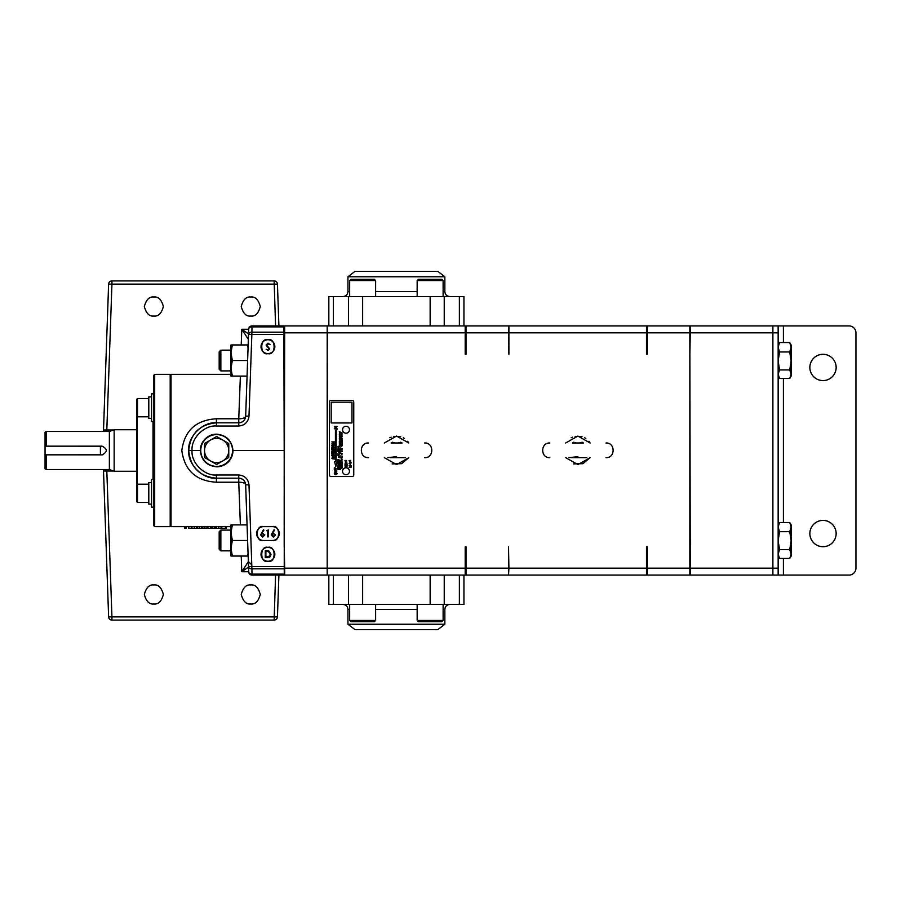<?xml version="1.0" encoding="UTF-8"?>
<svg xmlns="http://www.w3.org/2000/svg" width="901" height="901" viewBox="0 0 901 901"><rect width="100%" height="100%" fill="white"/><g stroke="black" fill="none" stroke-linecap="round" stroke-linejoin="round"><path stroke-width="1.35" d="M823.007 380.594A13.155 13.155 0 0 1 809.853 367.439A13.155 13.155 0 0 1 823.007 354.296A13.155 13.155 0 0 1 836.151 367.439A13.155 13.155 0 0 1 823.007 380.594M823.007 546.704A13.155 13.155 0 0 1 809.853 533.561A13.155 13.155 0 0 1 823.007 520.406A13.155 13.155 0 0 1 836.151 533.561A13.155 13.155 0 0 1 823.007 546.704M250.76 297.015C246.255 296.474 243.079 299.65 241.243 306.531C243.079 313.424 246.255 316.589 250.76 316.048C255.253 316.589 258.429 313.424 260.276 306.531C258.429 299.65 255.253 296.474 250.76 297.015M250.76 584.952C246.255 584.411 243.079 587.576 241.243 594.469C243.079 601.35 246.255 604.526 250.76 603.985C255.253 604.526 258.429 601.35 260.276 594.469C258.429 587.576 255.253 584.411 250.76 584.952M153.857 584.952C149.352 584.411 146.187 587.576 144.34 594.469C146.187 601.35 149.352 604.526 153.857 603.985C158.351 604.526 161.527 601.35 163.374 594.469C161.527 587.576 158.351 584.411 153.857 584.952M153.857 297.015C149.352 296.474 146.187 299.65 144.34 306.531C146.187 313.424 149.352 316.589 153.857 316.048C158.351 316.589 161.527 313.424 163.374 306.531C161.527 299.65 158.351 296.474 153.857 297.015M230.971 368.306L232.357 360.524L230.971 352.73L230.971 368.306L232.357 376.1L230.971 376.1L230.971 368.306M230.971 350.14L220.846 350.14L220.846 370.908L230.971 370.908M220.846 370.908L219.18 369.241L219.18 351.795L220.846 350.14M220.846 550.86L219.18 549.205L219.18 531.759L220.846 530.092L230.971 530.092L220.846 530.092L220.846 550.86L230.971 550.86L230.971 556.052L232.357 556.052L230.971 548.27L232.357 540.476L230.971 532.694L230.971 548.27L232.357 540.476L247.313 540.476L247.584 539.643M219.18 531.759L220.846 530.092M338.652 457.359L340.387 457.832L338.652 457.359M340.375 456.39C339.857 454.735 339.024 454.205 337.886 454.78C338.168 456.492 339.001 457.032 340.375 456.39M340.375 448.112C339.857 446.468 339.024 445.927 337.886 446.513C338.168 448.214 339.001 448.754 340.375 448.112M338.044 451.649L339.914 453.135L337.886 453.777C340.995 453.822 341.04 453.113 338.044 451.649M339.429 443.562L339.328 444.283C340.657 444.283 340.702 444.035 339.429 443.562M339.767 440.037L340.015 440.938L339.767 440.037M339.407 437.638L340.454 438.404L339.407 437.638M340.274 438.179L339.553 437.773L340.274 438.179M339.35 435.859L340.454 436.411L339.35 435.859M339.305 434.766C340.274 435.228 340.533 435.172 340.049 434.631L339.305 434.766M339.767 433.381L340.015 434.293L339.767 433.381M339.688 432.412L340.454 433.122L339.688 432.412M339.328 431.77L340.454 432.165L339.328 431.77M341.321 468.272L341.975 468.148L341.321 468.272M341.411 466.448L342.335 467.112L341.411 466.448M342.177 466.921L341.535 466.572L342.177 466.921M341.659 464.634L342.335 465.265L341.659 464.634M341.625 460.636L342.008 461.335L341.625 460.636M341.434 457.652L341.333 458.294L341.434 457.652M341.625 456.897L342.008 457.595L341.625 456.897M341.366 454.645L342.076 454.87L341.366 454.645M341.333 453.214L342.098 453.552L341.333 453.214M342.346 451.604L341.58 451.266L342.346 451.604M342.346 450.962L341.58 450.613L342.346 450.962M342.121 449.239L341.524 449.464L342.121 449.239M341.333 438.314L342.335 438.663L341.333 438.314M341.434 437.244L341.333 437.886L341.434 437.244M341.333 435.724L342.335 436.073L341.333 435.724M341.321 434.845L341.975 434.721L341.321 434.845M341.727 433.618L341.941 434.417L341.727 433.618M350.095 463.801L350.117 465.434L350.095 463.801M350.106 465.085L350.106 464.15L350.106 465.085M351.03 462.461L349.07 463.531C350.534 463.88 351.187 463.531 351.03 462.461M349.419 463.193L350.737 462.652L349.419 463.193M345.59 465.907C343.596 468.475 347.887 465.231 346.389 467.349C348.631 464.758 344.227 467.608 345.59 465.907L345.601 466.267M346.029 462.461C344.475 463.249 344.813 463.7 347.065 463.79C345.443 463.249 348.011 461.931 346.029 462.461M345.871 463.418L345.387 462.776L345.871 463.418M335.656 472.383C333.843 473.216 333.854 474.027 335.701 474.793C337.515 473.971 337.503 473.171 335.656 472.383M335.679 474.275L335.679 472.901L335.679 474.275M334.598 470.018C335.656 470.682 337.334 471.189 334.305 472C337.605 471.437 337.706 470.772 334.598 470.018M333.19 457.212C331.106 458.26 331.557 458.857 334.564 458.992C332.413 458.271 335.836 456.492 333.19 457.212M332.976 458.496L332.323 457.629L332.976 458.496M333.167 454.183C331.354 455.016 331.365 455.816 333.201 456.593C335.026 455.771 335.014 454.96 333.167 454.183M333.179 456.075L333.179 454.701L333.179 456.075M333.167 444.272C331.354 445.105 331.365 445.905 333.201 446.682C335.026 445.86 335.014 445.049 333.167 444.272M333.179 446.164L333.179 444.79L333.179 446.164M328.842 325.914L328.842 296.564L463.947 296.564L463.947 325.914M463.947 575.086L463.947 604.436L328.842 604.436L328.842 575.086M349.667 280.56L350.962 279.265L374.332 279.265L375.627 280.56L349.667 280.56L349.667 296.564M417.163 280.56L418.469 279.265L441.828 279.265L443.123 280.56L417.163 280.56L417.163 296.564M443.123 620.44L441.828 621.735L418.469 621.735L417.163 620.44L443.123 620.44L443.123 604.436M375.627 620.44L374.332 621.735L350.962 621.735L349.667 620.44L375.627 620.44L375.627 604.436M443.123 291.586L444.846 291.586L444.846 276.765L347.944 276.765L347.944 291.586L349.667 291.586M349.667 609.414L347.944 609.414L347.944 624.235L444.846 624.235L444.846 609.414L443.123 609.414M444.846 276.765L437.818 271.37L354.983 271.37L347.944 276.765M347.944 624.235L354.983 629.63L437.818 629.63L444.846 624.235M151.559 418.469L148.789 418.469L148.789 396.879L151.559 396.879M151.559 482.531L148.789 482.531L148.789 504.121L151.559 504.121M137.504 502.465L136.682 501.632L136.682 485.02L137.504 484.186L137.504 502.465L148.789 502.465M137.504 416.814L136.682 415.98L136.682 399.368L137.504 398.535L137.504 416.814L148.789 416.814M137.504 398.535L148.789 398.535M153.857 479.478L151.559 479.478L151.559 507.162L153.857 507.162L151.559 507.162M153.857 393.838L151.559 393.838L151.559 421.522L153.857 421.522M46.3 431.478L46.3 446.164L45.05 446.164L45.05 432.198L46.3 431.478L109.381 431.478L114.157 429.743L114.157 471.257L136.411 471.257M114.157 429.743L136.411 429.743M109.381 431.478L109.381 469.522L114.157 471.257M46.3 469.522L45.05 468.802L45.05 454.836L46.3 454.836L46.3 469.522L109.381 469.522M46.3 454.836L102.083 454.836C107.681 451.953 107.681 449.058 102.083 446.164L46.3 446.164M136.682 491.462L136.682 409.538M137.245 416.544L137.245 484.456M171.021 375.199L170.188 374.365L170.188 526.635L171.021 525.801M154.69 526.635L153.857 525.801L153.857 375.199L154.69 374.365L154.69 526.635L170.188 526.635M154.69 374.365L170.188 374.365M267.935 339.756A6.926 6.926 0 0 0 261.008 346.682A6.926 6.926 0 0 0 267.935 353.597A6.926 6.926 0 0 0 274.85 346.682A6.926 6.926 0 0 0 267.935 339.756C259.713 337.301 259.713 356.064 267.935 353.597C276.145 356.064 276.145 337.301 267.935 339.756M267.935 547.403A6.926 6.926 0 0 0 261.008 554.318A6.926 6.926 0 0 0 267.935 561.244A6.926 6.926 0 0 0 274.85 554.318A6.926 6.926 0 0 0 267.935 547.403C259.713 544.936 259.713 563.699 267.935 561.244C276.145 563.699 276.145 544.936 267.935 547.403M216.645 434.169A16.331 16.331 0 0 0 200.315 450.5C201.351 460.355 206.791 465.794 216.645 466.831C226.5 465.794 231.94 460.355 232.976 450.5L284.198 450.5L283.838 325.914L252.021 325.914A3.322 3.322 0 0 0 248.71 329.124L245.669 416.138C245.117 420.181 242.819 422.411 238.754 422.817L216.42 422.817C202.725 421.578 187.498 436.805 188.737 450.5L200.315 450.5C201.351 440.645 206.791 435.206 216.645 434.169C226.5 435.206 231.94 440.645 232.976 450.5A16.331 16.331 0 0 1 216.645 466.831A16.331 16.331 0 0 0 232.976 450.5M192.555 528.301L191.936 528.301L191.936 526.635L194.256 526.544L196.643 526.635L196.643 528.301L194.267 528.245M206.667 528.279L202.849 528.279L202.849 526.612L206.937 526.612L206.937 528.279L206.126 528.29L206.87 528.301L207.286 526.635M217.051 528.301L216.431 528.301L216.431 526.635L218.74 526.544L221.128 526.635L221.128 528.301L218.763 528.245M221.128 526.635L225.532 526.544L225.655 528.301L222.975 528.29M225.655 528.211L225.532 526.544M211.453 528.279L212.231 528.29L211.453 528.279L211.453 526.635L214.303 526.544L214.776 528.223L212.951 528.29L215.722 528.279L211.96 528.301M213.661 526.635L215.722 526.623L215.722 528.279M197.263 526.635L197.263 528.279L198.625 528.29L197.612 528.279L197.612 526.612L201.61 526.612L201.61 528.279L200.63 528.29L201.959 528.279L200.63 528.29M184.48 528.245L184.885 526.556L184.885 528.223L186.169 528.223L184.885 528.223M186.169 528.223L186.169 526.556L184.885 526.556M239.159 492.982L240.376 524.9L238.754 482.226L216.42 482.226C196.035 480.976 184.502 470.401 181.822 450.5C184.491 430.61 196.024 420.035 216.42 418.774L238.754 418.774L240.376 376.1L239.159 408.018M230.971 374.365L171.021 374.365L171.021 526.635L184.48 526.635M342.549 429.732A3.458 3.458 0 0 1 346.007 426.274A3.458 3.458 0 0 1 349.464 429.732A3.458 3.458 0 0 1 346.007 433.201A3.458 3.458 0 0 1 342.549 429.732M342.549 471.268A3.458 3.458 0 0 1 346.007 467.799A3.458 3.458 0 0 1 349.464 471.268A3.458 3.458 0 0 1 346.007 474.726A3.458 3.458 0 0 1 342.549 471.268M778.149 325.914L778.149 332.841L690.256 332.841L689.896 354.172L689.896 325.914L783.408 325.914L783.408 342.549M689.896 354.172L690.256 568.159L778.149 568.159L778.149 332.841M778.149 568.159L778.149 575.086L689.896 575.086L689.896 546.828M783.408 558.462L783.408 575.086L849.024 575.086A6.926 6.926 0 0 0 855.95 568.159L855.95 332.841A6.926 6.926 0 0 0 849.024 325.914L783.408 325.914M783.408 575.086L778.149 575.086M589.75 442.391L588.939 441.287M585.83 438.472L584.636 437.762M582.046 436.681L575.153 436.343M572.462 437.154L571.2 437.751M573.498 463.891L582.902 463.677L590.132 457.663L577.913 464.589L565.682 457.663M392.16 463.891L401.564 463.677L408.795 457.663L396.564 464.589L384.344 457.663M408.412 442.391L407.601 441.287M404.493 438.472L403.299 437.762M400.697 436.681L393.805 436.343M391.124 437.154L389.863 437.751M327.592 568.159L465.198 568.159L465.198 546.828L466.02 546.828L466.02 568.159L508.536 568.159L508.536 546.828L508.896 568.159L646.49 568.159L646.49 546.828L647.323 546.828L647.323 568.159L689.839 568.159L689.839 332.841L647.323 332.841L647.323 354.172L646.49 354.172L646.49 332.841L508.896 332.841L508.896 354.172L508.536 332.841L466.02 332.841L466.02 354.172L465.198 354.172L465.198 332.841L327.592 332.841L327.232 546.828M228.516 443.371L222.705 440.015A12.107 12.107 0 0 1 228.764 450.5L228.764 443.788A13.853 13.853 0 0 0 228.516 443.371M222.705 440.015L216.893 436.658A13.853 13.853 0 0 0 216.398 436.658L210.586 440.015A12.107 12.107 0 0 1 222.705 440.015M204.538 443.788L204.538 450.5A12.107 12.107 0 0 1 210.586 440.015L204.775 443.371A13.853 13.853 0 0 0 204.538 443.788M204.775 457.629L210.586 460.985A12.107 12.107 0 0 1 204.538 450.5L204.538 457.212A13.853 13.853 0 0 0 204.775 457.629M216.893 464.342L222.705 460.985A12.107 12.107 0 0 1 210.586 460.985L216.398 464.342A13.853 13.853 0 0 0 216.893 464.342M228.764 457.212A13.853 13.853 0 0 1 228.516 457.629L222.705 460.985A12.107 12.107 0 0 0 228.764 450.5L228.764 457.212M45.05 446.164L100.416 446.198L100.416 454.802L45.05 454.836M45.05 446.198L45.05 454.802M102.083 454.836A4.336 4.336 0 0 0 102.928 454.757M270.953 554.273C270.818 556.503 269.636 557.618 267.417 557.64L265.266 557.64L265.266 550.725L268.87 550.973L270.953 554.273M267.665 530.666L266.606 530.666L268.284 529.957L268.284 536.883L267.665 536.883L267.665 530.666M271.212 534.946L274.05 529.777L274.535 530.16L272.71 532.953L275.481 534.935L273.307 537.052L271.212 534.946M263.497 526.635A6.926 6.926 0 0 0 256.582 533.561A6.926 6.926 0 0 0 263.497 540.476L272.361 540.476A6.926 6.926 0 0 0 279.287 533.561A6.926 6.926 0 0 0 272.361 526.635L263.497 526.635C255.287 524.179 255.287 542.943 263.497 540.476M260.569 534.946L263.407 529.777L263.88 530.16L262.056 532.953L264.826 534.935L262.664 537.052L260.569 534.946M266.065 345.049L268.048 343.18L270.154 344.689L268.048 343.889L266.685 345.06L269.703 348.845L268.002 350.455L266.155 349.284L268.07 349.746L269.084 348.867L266.065 345.049M284.198 546.884L284.198 450.5M272.361 540.476C280.583 542.943 280.583 524.179 272.361 526.635M283.838 575.086L252.021 575.086A3.322 3.322 0 0 1 248.71 571.876L248.518 566.605L248.71 571.876A3.322 2.354 178 0 0 252.021 574.117L283.838 574.117M283.838 325.914L284.198 354.116M238.754 426.015L238.754 422.817A6.926 6.926 0 0 0 245.669 416.138A6.926 6.926 0 0 1 238.754 422.817L238.754 418.774A6.926 2.883 2 0 0 245.669 416.138L248.991 416.138C248.18 422.13 244.768 425.418 238.754 426.015L216.42 426.015C204.336 424.923 190.899 438.415 192.059 450.5C190.899 462.585 204.336 476.077 216.42 474.985L238.754 474.985C244.768 475.582 248.18 478.87 248.991 484.862L251.841 566.605L248.518 566.605L245.669 484.862C245.117 480.819 242.819 478.589 238.754 478.183L216.42 478.183C202.725 479.422 187.498 464.195 188.737 450.5M278.905 575.086L277.44 616.87A3.322 3.322 0 0 1 274.129 620.079L111.938 620.079A3.322 3.322 0 0 1 108.616 616.87L103.469 469.522M216.42 426.015L216.42 422.817C199.571 424.405 190.348 433.64 188.737 450.511C190.37 467.371 199.594 476.595 216.42 478.183L216.42 482.226M248.991 484.862L245.669 484.862A6.926 2.883 -2 0 0 238.754 482.226L238.754 478.183A6.926 6.926 0 0 1 245.669 484.862A6.926 6.926 0 0 0 238.754 478.183L238.754 474.985M248.541 567.067L241.783 571.73L248.349 561.672M106.768 469.522L111.938 616.87L277.44 616.87A3.322 3.322 0 0 1 274.129 620.079L275.582 575.086M283.838 568.835L251.841 568.835A3.322 2.354 178 0 1 248.518 566.605M248.394 563.001A3.322 3.176 -131.5 0 1 248.18 562.066M108.616 616.87L111.938 616.87L111.938 620.079A3.322 3.322 0 0 1 108.616 616.87M103.525 471.02L113.503 471.02M247.64 359.476L247.065 376.1L232.357 376.1M248.158 344.948L248.057 347.538L247.313 344.948L248.158 344.948L230.971 344.948L230.971 352.73L232.357 344.948M248.991 416.138L251.841 334.395L248.518 334.395L248.71 329.124A3.322 2.354 -178 0 1 252.021 326.883L283.838 326.883M278.905 325.914L277.44 284.13A3.322 3.322 0 0 0 274.129 280.921L111.938 280.921A3.322 3.322 0 0 0 108.616 284.13L103.469 431.478M248.541 333.933L241.783 329.27L248.349 339.328M106.768 431.478L111.938 284.13L277.44 284.13A3.322 3.322 0 0 0 274.129 280.921L275.582 325.914M283.838 332.165L251.841 332.165A3.322 2.354 -178 0 0 248.518 334.395M248.394 337.999A3.322 3.176 131.5 0 0 248.18 338.934M108.616 284.13L111.938 284.13L111.938 280.921A3.322 3.322 0 0 0 108.616 284.13M103.525 429.98L113.503 429.98M221.747 526.635L221.747 528.279L223.403 528.29M223.031 528.301L225.532 528.211M226.455 526.635L226.455 528.29L225.655 528.29M216.431 528.301L221.128 528.301M218.74 526.544L218.74 528.211M215.091 528.279L212.084 528.279M212.231 526.635L212.231 528.29L214.776 528.223M214.303 526.544L214.303 528.211M210.575 526.635L210.575 528.29L207.906 528.29L207.906 526.635M203.209 528.279L202.59 528.279L202.59 526.635M206.126 528.29L206.87 528.279M202.849 528.279L206.937 528.279M204.91 526.544L204.91 528.211M201.34 528.279L197.882 528.279M198.231 528.279L199.639 528.29L198.231 528.279M200.991 528.279L199.605 528.245L200.991 528.279M197.612 528.279L201.61 528.279M197.263 528.279L198.625 528.29M201.959 526.635L201.959 528.279M199.639 526.544L199.639 528.211M191.936 528.301L196.643 528.301M194.256 526.544L194.256 528.211M191.406 526.635L191.406 528.29L188.737 528.29L188.737 526.635M274.85 534.969L273.296 533.595L271.832 534.969L273.341 536.343L274.85 534.969M264.207 534.969L262.642 533.595L261.189 534.969L262.698 536.343L264.207 534.969M265.896 551.435L265.896 556.931L268.667 556.762L270.334 554.273L268.509 551.626L265.896 551.435M284.671 575.086L284.671 568.159L327.187 568.159L327.187 575.086L284.254 575.086L284.254 546.828L284.671 568.159M284.671 332.841L284.671 325.914L327.187 325.914L327.187 332.841L284.671 332.841L284.254 546.828M284.254 354.172L284.671 325.914M327.187 568.159L327.187 332.841M508.536 568.159L508.536 575.086L327.592 575.086M465.198 575.086L465.198 568.159M327.232 354.172L327.592 332.841M465.198 332.841L465.198 325.914L689.839 325.914L689.839 332.841M327.592 325.914L465.198 325.914M690.256 325.914L690.256 332.841M772.889 325.914L772.889 575.086M690.256 568.159L690.256 575.086M466.02 575.086L466.02 568.159M508.896 568.159L508.536 575.086M646.49 568.159L646.49 575.086L508.896 575.086M646.49 575.086L647.323 575.086L647.323 568.159M689.839 568.159L689.839 575.086L647.323 575.086M647.323 332.841L647.323 325.914M646.49 332.841L646.49 325.914M508.896 325.914L508.896 332.841M508.536 325.914L508.536 332.841M466.02 332.841L466.02 325.914M351.964 422.952L351.964 402.184L331.196 402.184L331.196 422.952L351.964 422.952M335.431 461.627L334.609 461.627L335.814 466.741L337.019 461.627L336.197 461.627L336.197 430.588L335.431 430.588L335.431 461.627M334.564 443.866L332.762 443.405L334.564 441.895L331.805 441.895L333.652 442.368L331.805 443.866L334.564 443.866M334.564 447.56L331.805 447.065L334.564 447.56M334.564 449.103L331.805 447.865L331.805 449.847L332.278 449.103L334.564 449.103M333.471 450.601L332.446 450.939L333.471 451.277L333.471 450.601M334.564 449.678L331.805 451.198L334.564 452.167L333.944 451.435L334.564 449.678M334.564 453.226L331.805 451.987L331.805 453.969L332.278 453.226L334.564 453.226M337.053 468.925L334.305 467.687L334.305 469.669L334.767 468.925L337.053 468.925M337.053 428.268L335.262 427.795L337.053 426.297L334.305 426.297L336.141 426.759L334.305 428.268L337.053 428.268M337.053 429.259L334.305 428.752L337.053 429.259M346.547 461.65L346.547 460.434L344.959 460.501L345.511 461.819L346.547 461.65M347.065 465.524L347.065 464.116L346.716 465.153L346.153 464.218L345.353 465.153L345.004 464.15L345.004 465.524L347.065 465.524M350.624 461.537L350.624 460.434L349.036 460.501L349.588 461.695L350.624 461.537M351.142 467.349L349.509 467.022L351.142 466.695L349.509 466.02L351.142 465.704L349.07 465.704L350.489 466.527L349.07 467.349L351.142 467.349M342.335 433.088L341.333 432.604L342.031 433.122L341.333 433.392L342.335 433.088M342.335 436.737L341.333 436.253L342.031 436.771L341.333 437.041L342.335 436.737M342.335 439.925L341.333 439.756L342.008 440.026L341.333 440.409L342.335 440.578L341.659 440.307L342.335 439.925M342.335 440.927L341.333 440.589L342.335 440.927M342.335 441.749L342.335 440.972L341.333 440.882L342.335 441.749M342.335 442.109L341.333 441.76L342.335 442.109M342.335 442.447L341.333 441.997L342.087 442.504L341.333 442.785L342.335 442.447M342.335 443.438L341.333 443.044L342.031 443.472L341.333 444.125L342.335 443.438M342.335 444.531L341.333 444.137L342.031 444.565L341.333 445.229L342.335 444.531M342.335 445.623L341.333 445.229L342.031 445.668L341.333 446.322L342.335 445.623M342.132 448.574L341.333 448.281L342.132 448.574M342.11 456.3L341.333 456.435L342.335 456.897L342.11 456.3M342.11 459.037L341.333 459.172L342.335 459.645L342.11 459.037M342.335 459.927L341.333 459.589L342.335 459.927M342.335 462.067L341.333 461.729L342.335 462.067M342.335 462.776L341.333 462.438L342.335 462.776M342.11 463.091L341.333 463.215L342.335 463.688L342.11 463.091M342.335 464.263L341.333 463.508L342.335 464.263M342.11 465.738L341.333 465.873L342.335 466.335L342.11 465.738M342.335 467.889L341.333 467.112L342.335 467.889M340.454 437.447L340.454 436.715L339.328 436.557L340.454 437.447M340.454 438.798L339.328 438.404L340.454 438.798M340.454 439.97L339.328 439.125L340.454 439.97M340.454 441.783L339.328 441.321L339.328 442.064L340.454 441.783M340.454 442.582L339.328 442.188L340.454 442.582M340.454 442.774L339.328 442.582L340.082 442.887L339.328 443.326L340.454 443.517L339.7 443.202L340.454 442.774M340.206 445.139L339.328 445.285L340.454 445.815L340.206 445.139M337.886 451.39L340.375 452.077L340.375 451.288L338.596 450.782L340.375 450.86L340.375 450.004L338.618 449.092L340.375 449.554L340.375 448.777L337.886 448.09L337.886 449.464L339.215 450.128L337.886 450.083L337.886 451.39M337.886 462.067L340.387 462.765L340.387 461.965L338.799 461.56L340.375 461.447L340.375 460.343L337.886 459.645L337.886 460.445L339.395 460.85L337.886 460.918L337.886 462.067M337.886 463.215L340.387 463.891L340.387 463.001L337.886 462.314L337.886 463.215M337.886 466.955L340.387 467.63L340.387 466.741L337.886 466.065L337.886 466.955M337.886 465.806L340.387 466.493L340.387 465.592L339.08 465.198L340.387 464.995L340.387 464.026L339.136 464.308L337.886 463.362L338.889 465.164L337.886 464.916L337.886 465.806M337.886 469.342L340.387 469.534L340.387 468.25L337.886 467.078L337.886 467.968L339.564 468.689L337.886 468.486L337.886 469.342M352.1 400.393L331.061 400.393A1.656 1.656 0 0 0 329.394 402.049L329.394 474.861A1.656 1.656 0 0 0 331.061 476.528L352.1 476.528A1.656 1.656 0 0 0 353.755 474.861L353.755 402.049A1.656 1.656 0 0 0 352.1 400.393M789.738 558.462L791.134 556.052L791.134 540.679L789.738 549.666L791.134 554.059L789.738 558.462L779.545 558.462L778.149 556.052M789.738 531.691L791.134 527.096L791.134 524.9L789.738 522.501L791.134 527.096L791.134 540.679L789.738 531.691L779.545 531.691L778.149 527.096L779.545 522.501L778.149 524.9M779.545 558.462L778.149 554.059L779.545 549.666L778.149 540.679L779.545 531.691M789.738 549.666L779.545 549.666M789.738 522.501L779.545 522.501M791.134 347.257L791.134 344.948L789.738 342.549L791.134 347.257L789.738 351.964L791.134 360.952L791.134 347.257M789.738 378.499L791.134 376.1L791.134 360.952L789.738 369.939L791.134 374.219L789.738 378.499L779.545 378.499L778.149 376.1M789.738 351.964L779.545 351.964L778.149 347.257L779.545 342.549L778.149 344.948M789.738 342.549L779.545 342.549M779.545 378.499L778.149 374.219L779.545 369.939L778.149 360.952L779.545 351.964M789.738 369.939L779.545 369.939M232.357 556.052L248.158 556.052L247.313 556.052L248.057 553.462M230.971 556.052L230.971 548.27M232.357 524.9L230.971 524.9L230.971 532.694L232.357 524.9L247.065 524.9M247.64 541.524L247.313 540.476M247.313 360.524L232.357 360.524M395.01 442.988L392.374 442.222L391.045 442.988L402.083 442.988L400.765 442.222L398.129 442.988M402.083 457.663L390.257 457.663M396.564 456.672L387.7 457.663M405.427 457.663L398.129 457.663M408.795 442.988L396.564 436.073L384.344 442.988M576.347 442.988L573.712 442.222L572.394 442.988L583.42 442.988M583.42 457.663L571.606 457.663M579.467 442.988L582.102 442.222L583.431 442.988M577.913 456.672L569.049 457.663M586.776 457.663L579.467 457.663M590.132 442.988L577.913 436.073L565.682 442.988M375.627 291.586L417.163 291.586M417.163 609.414L375.627 609.414M153.024 479.478L153.024 421.522M216.645 434.609A15.891 15.891 0 0 0 200.754 450.5A15.891 15.891 0 0 0 216.645 466.391A15.891 15.891 0 0 0 232.537 450.5A15.891 15.891 0 0 0 216.645 434.609M783.408 378.499L783.408 522.501M252.021 575.086L251.841 566.605L283.838 566.605M252.021 325.914L251.841 334.395L283.838 334.395M248.699 571.73L241.783 571.73L241.231 556.052M216.42 422.817L216.42 418.774M216.42 474.985L216.42 478.183M248.699 329.27L241.783 329.27L241.231 344.948M362.641 604.436L362.641 575.086M348.552 604.436L348.552 575.086M333.415 604.436L333.415 575.086M459.375 604.436L459.375 575.086M444.238 604.436L444.238 575.086M430.149 575.086L430.149 604.436M430.149 296.564L430.149 325.914M444.238 296.564L444.238 325.914M459.375 296.564L459.375 325.914M333.415 296.564L333.415 325.914M348.552 296.564L348.552 325.914M362.641 325.914L362.641 296.564M375.627 280.56L375.627 296.564M443.123 280.56L443.123 296.564M444.846 291.586C445.139 294.616 446.806 296.271 449.824 296.564M417.163 620.44L417.163 604.436M349.667 620.44L349.667 604.436M347.944 609.414C347.651 606.384 345.984 604.729 342.966 604.436M230.971 526.635L225.655 526.635M216.431 526.635L215.057 526.635M211.938 526.635L206.937 526.635M202.849 526.635L201.61 526.635M197.612 526.635L196.643 526.635M191.936 526.635L186.169 526.635M251.661 564.702L248.338 561.492M206.723 528.301L204.538 528.301M201.137 528.301L198.006 528.301M137.504 484.186L148.789 484.186M444.846 609.414C445.139 606.384 446.806 604.729 449.824 604.436M347.944 291.586C347.651 294.616 345.984 296.271 342.966 296.564M368.464 457.663L368.464 457.663C359.003 458.125 359.003 442.537 368.464 442.988M424.664 457.663L424.664 457.663C434.136 458.125 434.136 442.537 424.664 442.988L424.664 442.988M549.813 457.663L549.813 457.663C540.341 458.125 540.341 442.537 549.813 442.988M606.013 457.663L606.013 457.663C615.473 458.125 615.473 442.537 606.013 442.988L606.013 442.988"/></g></svg>

